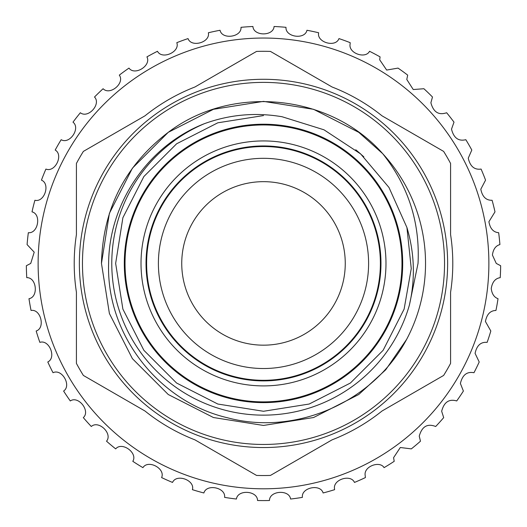 <?xml version="1.0" encoding="UTF-8"?>
<svg xmlns="http://www.w3.org/2000/svg" width="527" height="527" viewBox="0 0 527 527"><rect width="100%" height="100%" fill="white"/><g stroke="black" fill="none" stroke-linecap="round" stroke-linejoin="round"><path stroke-width="0.79" d="M141.019 263.421A122.481 122.481 0 0 1 263.5 140.933A122.481 122.481 0 0 1 385.981 263.421A122.481 122.481 0 0 1 263.5 385.902A122.481 122.481 0 0 1 141.019 263.421M82.462 263.421A181.038 181.038 0 0 1 263.5 82.383A181.038 181.038 0 0 1 444.538 263.421A181.038 181.038 0 0 1 263.5 444.459A181.038 181.038 0 0 1 82.462 263.421M488.878 263.421A225.378 225.378 0 0 0 263.5 38.043A225.378 225.378 0 0 0 38.122 263.421A225.378 225.378 0 0 0 263.5 488.799A225.378 225.378 0 0 0 488.878 263.421M492.416 255.042L496.263 263.421L500.65 265.727A237.163 237.163 0 0 1 500.235 277.663C495.301 278.375 492.304 281.998 491.243 288.519C491.889 293.921 494.148 297.314 498.022 298.704A237.163 237.163 0 0 1 495.947 310.469C490.308 310.594 486.803 314.27 485.426 321.51L490.828 331.002A237.163 237.163 0 0 1 487.139 342.366C480.802 341.792 476.783 345.462 475.077 353.367L479.208 361.983A237.163 237.163 0 0 1 473.971 372.721C466.955 371.364 462.429 374.947 460.394 383.472L463.391 391.047A237.163 237.163 0 0 1 456.711 400.948C449.044 398.702 444.03 402.134 441.659 411.244L443.688 417.621A237.163 237.163 0 0 1 435.691 426.501C427.423 423.26 421.943 426.475 419.242 436.139L420.474 441.198A237.163 237.163 0 0 1 411.323 448.879L400.303 447.509L393.583 457.673L394.203 461.316A237.163 237.163 0 0 1 384.071 467.647C379.862 460.44 363.531 466.382 365.178 475.42L365.389 477.581A237.163 237.163 0 0 1 354.473 482.436C350.778 473.793 332.511 479.603 334.573 489.049L334.592 489.675A237.163 237.163 0 0 1 323.11 492.969C320.449 483.483 300.989 487.587 302.412 497.369A237.163 237.163 0 0 1 290.581 499.029C289.264 489.267 269.429 490.624 269.475 500.505A237.163 237.163 0 0 1 257.525 500.505C257.584 490.65 237.749 489.234 236.419 499.029A237.163 237.163 0 0 1 224.588 497.369C226.017 487.62 206.571 483.457 203.89 492.969A237.163 237.163 0 0 1 192.408 489.675C195.181 480.222 176.505 473.391 172.527 482.436A237.163 237.163 0 0 1 161.611 477.581C165.669 468.602 148.127 459.241 142.929 467.647A237.163 237.163 0 0 1 132.797 461.316C138.067 452.989 121.994 441.277 115.676 448.879A237.163 237.163 0 0 1 106.526 441.198C112.903 433.688 98.621 419.854 91.309 426.501A237.163 237.163 0 0 1 83.312 417.621C90.67 411.073 78.451 395.382 70.289 400.948A237.163 237.163 0 0 1 63.609 391.047C71.804 385.58 61.89 368.347 53.029 372.721A237.163 237.163 0 0 1 47.792 361.983C56.672 357.714 49.248 339.269 39.861 342.366A237.163 237.163 0 0 1 36.172 331.002C45.559 328.011 40.777 308.71 31.053 310.469A237.163 237.163 0 0 1 28.978 298.704C38.688 297.05 36.64 277.274 26.765 277.663A237.163 237.163 0 0 1 26.35 265.727L30.737 263.421L34.209 252.169L27.088 244.581A237.163 237.163 0 0 1 28.339 232.697C38.128 233.784 41.613 214.206 32.009 211.861A237.163 237.163 0 0 1 34.901 200.267C44.446 202.704 50.618 183.804 41.442 180.142A237.163 237.163 0 0 1 45.915 169.068C55.032 172.81 63.774 154.951 55.19 150.05A237.163 237.163 0 0 1 61.165 139.701C69.669 144.681 80.809 128.213 72.996 122.159A237.163 237.163 0 0 1 80.354 112.745C88.081 118.858 101.408 104.102 94.511 97.021A237.163 237.163 0 0 1 103.101 88.727C109.906 95.848 125.156 83.095 119.313 75.124A237.163 237.163 0 0 1 128.977 68.102C134.721 76.105 151.598 65.592 146.921 56.89A237.163 237.163 0 0 1 157.468 51.284C162.046 60.006 180.221 51.942 176.802 42.674A237.163 237.163 0 0 1 188.027 38.59C191.341 47.865 210.464 42.41 208.363 32.76A237.163 237.163 0 0 1 220.049 30.27C222.045 39.92 241.741 37.18 241.004 27.325A237.163 237.163 0 0 1 252.92 26.495C253.553 36.33 273.434 36.356 274.08 26.495A237.163 237.163 0 0 1 285.996 27.325C285.252 37.153 304.942 39.947 306.951 30.27A237.163 237.163 0 0 1 318.637 32.76C316.529 42.384 335.64 47.891 338.973 38.59A237.163 237.163 0 0 1 350.198 42.674L350.112 44.07C348.248 53.28 365.547 59.215 369.532 51.284A237.163 237.163 0 0 1 380.079 56.89L379.69 59.795L386.666 70.065L398.023 68.102A237.163 237.163 0 0 1 407.687 75.124L406.791 79.485L413.247 89.537L423.899 88.727A237.163 237.163 0 0 1 432.489 97.021L430.888 102.758C433.411 112.146 438.668 115.472 446.646 112.745A237.163 237.163 0 0 1 454.004 122.159L451.507 129.155C453.714 137.975 458.49 141.493 465.835 139.701A237.163 237.163 0 0 1 471.81 150.05L468.259 158.166C470.124 166.38 474.399 170.017 481.085 169.068A237.163 237.163 0 0 1 485.558 180.142L480.808 189.219C482.337 196.795 486.105 200.477 492.099 200.267A237.163 237.163 0 0 1 494.991 211.861L488.911 221.729C490.117 228.606 493.364 232.262 498.661 232.697A237.163 237.163 0 0 1 499.912 244.581C495.69 245.773 493.193 249.258 492.416 255.042M74.215 263.421A189.285 189.285 0 0 0 76.422 292.254L76.422 363.399A212.117 212.117 0 0 0 83.371 375.441L144.984 411.014A189.285 189.285 0 0 0 194.937 439.854L256.55 475.426A212.117 212.117 0 0 0 270.45 475.426L332.063 439.854A189.285 189.285 0 0 0 382.016 411.014L443.629 375.441A212.117 212.117 0 0 0 450.578 363.399L450.578 292.254A189.285 189.285 0 0 0 450.578 234.581L450.578 163.436A212.117 212.117 0 0 0 443.629 151.401L382.016 115.821A189.285 189.285 0 0 0 332.063 86.988L270.45 51.415A212.117 212.117 0 0 0 256.55 51.415L194.937 86.988A189.285 189.285 0 0 0 144.984 115.821L83.371 151.401A212.117 212.117 0 0 0 76.422 163.436L76.422 234.581A189.285 189.285 0 0 0 74.215 263.421M447.634 263.421A184.134 184.134 0 0 1 263.5 447.548A184.134 184.134 0 0 1 79.366 263.421A184.134 184.134 0 0 1 263.5 79.287A184.134 184.134 0 0 1 447.634 263.421M409.4 305.054L418.03 263.421C420.078 222.473 408.306 185.886 382.707 153.673C330.205 93.958 231.742 83.951 168.258 132.33C125.07 165.359 102.805 209.054 101.467 263.421L109.392 313.493L132.409 358.663L168.258 394.512L213.428 417.522L263.5 425.454L313.572 417.522L358.742 394.512L385.711 369.809L406.633 339.368C373.281 402.068 295.878 436.152 227.394 417.746C158.594 401.706 106.164 334.408 108.621 263.421C108.977 203.369 147.883 145.735 204.331 123.707C229.502 114.55 255.417 112.225 282.077 116.744L323.993 129.813L360.659 153.937L388.972 187.46L406.923 227.506C414.571 253.164 415.395 279.014 409.4 305.054A151.723 151.723 0 0 1 111.777 263.421A151.723 151.723 0 0 1 204.331 123.707M382.707 153.673L358.742 132.33L313.572 109.313L263.5 101.382L213.428 109.313L168.258 132.33L132.409 168.179L109.392 213.349L101.467 263.421L109.392 213.349L132.409 168.179L168.258 132.33L213.428 109.313L263.5 101.382L313.572 109.313L358.742 132.33L382.707 153.673L358.742 132.33L313.572 109.313L263.5 101.382L213.428 109.313L168.258 132.33L132.409 168.179L109.392 213.349L101.467 263.421L109.392 313.493L132.409 358.663L168.258 394.512L213.428 417.522L263.5 425.454L313.572 417.522L358.742 394.512L385.711 369.809L406.633 339.368A162.033 162.033 0 0 0 382.707 153.673L358.742 132.33L313.572 109.313L263.5 101.382L213.428 109.313L168.258 132.33L132.409 168.179L109.392 213.349L101.467 263.421L109.392 313.493L132.409 358.663L168.258 394.512L213.428 417.522L263.5 425.454M168.258 394.512L132.409 358.663L109.392 313.493L101.467 263.421L109.392 313.493L132.409 358.663L168.258 394.512L213.428 417.522L263.5 425.454L313.572 417.522L358.742 394.512L385.711 369.809L406.633 339.368M124.3 263.421A139.2 139.2 0 0 1 263.5 124.214A139.2 139.2 0 0 1 402.7 263.421A139.2 139.2 0 0 1 263.5 402.621A139.2 139.2 0 0 1 124.3 263.421M146.025 263.421A117.475 117.475 0 0 0 263.5 380.896A117.475 117.475 0 0 0 380.975 263.421A117.475 117.475 0 0 0 263.5 145.946A117.475 117.475 0 0 0 146.025 263.421M368.604 263.421A105.104 105.104 0 0 1 263.5 368.525A105.104 105.104 0 0 1 158.396 263.421A105.104 105.104 0 0 1 263.5 158.317A105.104 105.104 0 0 1 368.604 263.421M380.389 263.421A116.889 116.889 0 0 1 263.5 380.303A116.889 116.889 0 0 1 146.611 263.421A116.889 116.889 0 0 1 263.5 146.532A116.889 116.889 0 0 1 380.389 263.421M401.969 263.421A138.469 138.469 0 0 1 263.5 401.884A138.469 138.469 0 0 1 125.031 263.421A138.469 138.469 0 0 1 263.5 124.952A138.469 138.469 0 0 1 401.969 263.421M181.743 263.421A81.757 81.757 0 0 1 263.5 181.663A81.757 81.757 0 0 1 345.257 263.421A81.757 81.757 0 0 1 263.5 345.172A81.757 81.757 0 0 1 181.743 263.421M176.598 143.805L143.884 176.519L122.883 217.73L115.65 263.421L122.883 309.105L143.884 350.323L176.598 383.03L217.809 404.031L263.5 411.271L309.191 404.031L350.402 383.03L383.116 350.323L404.117 309.105L411.258 268.605L406.923 227.506L411.258 268.605L404.117 309.105L383.116 350.323L350.402 383.03L309.191 404.031L263.5 411.271L217.809 404.031L176.598 383.03L143.884 350.323L122.883 309.105L115.65 263.421L122.883 217.73L143.884 176.519L176.598 143.805L217.809 122.804L263.5 115.571M360.659 153.937L355.765 149.773M363.854 156.855L356.825 150.65"/></g></svg>
